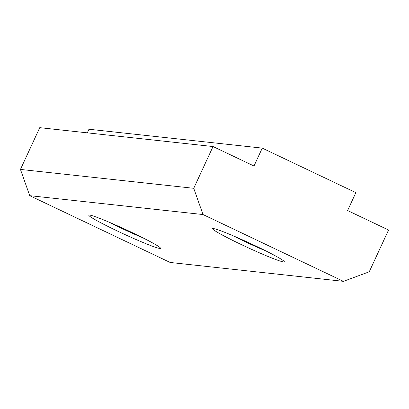 <?xml version="1.0" encoding="UTF-8"?>
<svg xmlns="http://www.w3.org/2000/svg" width="409" height="409" viewBox="0 0 409 409"><rect width="100%" height="100%" fill="white"/><g stroke="black" fill="none" stroke-linecap="round" stroke-linejoin="round"><path stroke-width="0.61" d="M159.791 248.462A39.509 2.418 24.8 0 1 118.564 231.571A39.509 2.418 24.8 0 1 89.136 215.052A39.509 2.418 24.8 0 1 89.586 215.068A39.509 2.418 24.8 0 1 127.025 230.18A39.509 2.418 24.8 0 1 160.461 248.007A39.509 2.418 24.8 0 1 159.791 248.462M283.575 261.944A39.509 2.418 24.8 0 1 242.343 245.052A39.509 2.418 24.8 0 1 212.92 228.534A39.509 2.418 24.8 0 1 213.37 228.549A39.509 2.418 24.8 0 1 250.809 243.662A39.509 2.418 24.8 0 1 284.24 261.494A39.509 2.418 24.8 0 1 283.575 261.944M343.432 281.341L170.139 262.46L29.729 195.671L203.022 214.551L343.432 281.341L369.25 271.791L388.55 230.027L347.599 210.548L355.866 192.649L262.261 148.119L88.968 129.244L87.306 132.843M20.45 169.423L193.743 188.304L213.043 146.54L39.75 127.659L20.45 169.423L29.729 195.671M213.043 146.54L253.994 166.018L262.261 148.119M193.743 188.304L203.022 214.551M266.305 251.136A32.925 2.014 24.8 0 1 232.43 235.487M142.521 237.655A32.925 2.014 24.8 0 1 108.646 222"/></g></svg>
